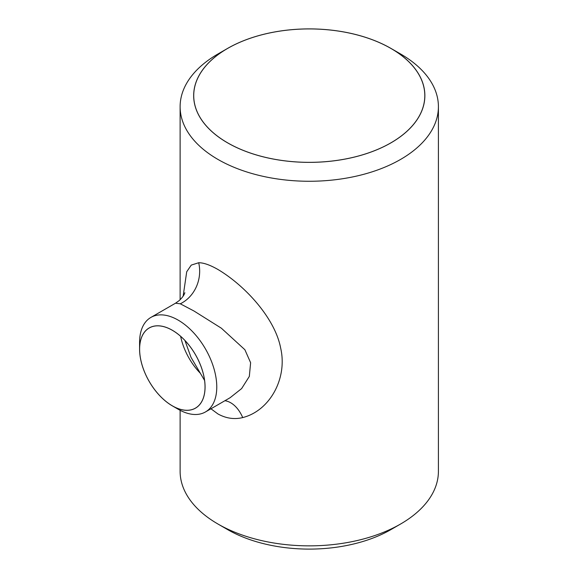 <?xml version="1.0" encoding="UTF-8"?>
<svg xmlns="http://www.w3.org/2000/svg" width="578" height="578" viewBox="0 0 578 578"><rect width="100%" height="100%" fill="white"/><g stroke="black" fill="none" stroke-linecap="round" stroke-linejoin="round"><path stroke-width="0.87" d="M178.176 409.246L172.331 405.864A46.305 26.733 -120 0 0 205.067 386.964A46.305 26.733 -120 0 0 172.331 330.255A46.305 26.733 -120 0 0 139.587 349.155A46.305 26.733 -120 0 0 172.331 405.864L178.176 409.246A54.57 31.508 60 0 0 205.465 411.948L230.087 397.729L241.64 388.568L249.328 376.415L250.621 362.724L244.884 349.726L221.388 328.217L193.977 311L180.278 303.797L175.517 303.204L179.209 300.574C182.056 297.836 183.811 295.553 184.476 293.718L184.859 292.728M139.587 349.155L139.587 342.407A54.57 31.508 60 0 1 150.887 317.423A54.57 31.508 60 0 1 178.176 320.125A54.57 31.508 60 0 1 213.831 368.215A54.57 31.508 60 0 1 205.465 411.948M180.639 336.331A46.254 26.704 -120 0 0 200.364 373.301L204.583 380.44M172.331 330.291A46.254 26.704 -120 0 0 149.196 328.001A46.254 26.704 -120 0 0 142.109 365.065A46.254 26.704 -120 0 0 172.331 405.828A46.254 26.704 -120 0 0 195.458 408.119A46.254 26.704 -120 0 0 202.546 371.054A46.254 26.704 -120 0 0 172.331 330.291M400.59 524.015L391.003 529.556A115.586 66.73 180 0 1 227.537 529.556L217.949 524.022A129.147 74.562 0 0 0 400.59 524.015A129.147 74.562 0 0 0 438.413 471.294L438.413 106.706A129.147 74.562 180 0 1 358.692 175.589A129.147 74.562 180 0 1 217.949 159.427A129.147 74.562 180 0 1 180.119 106.706A129.147 74.562 180 0 1 217.949 53.985L227.537 48.444A115.586 66.73 0 0 0 227.537 142.824A115.586 66.73 0 0 0 391.003 142.824A115.586 66.73 0 0 0 391.003 48.444L400.59 53.978A129.147 74.562 180 0 1 400.59 53.985A129.147 74.562 180 0 1 438.413 106.706M390.966 48.465A115.542 66.708 0 0 0 265.049 34.001A115.542 66.708 0 0 0 193.724 95.63A115.542 66.708 0 0 0 227.566 142.802A115.542 66.708 0 0 0 353.483 157.267A115.542 66.708 0 0 0 424.808 95.63A115.542 66.708 0 0 0 390.966 48.465M183.147 296.117L186.716 271.754L191.267 265.1L198.695 262.744C203.572 262.701 209.987 264.948 217.949 269.485C245.621 285.958 275.2 318.702 280.684 348.223C287.627 378.178 269.984 410.705 242.717 417.576C234.314 419.621 226.063 418.414 217.949 413.956L210.941 408.783M184.938 340.493L191.007 357.356L200.364 373.301M180.119 410.308L180.119 471.294A129.147 74.562 0 0 0 217.949 524.015A129.147 74.562 0 0 0 217.949 524.022L227.537 529.556A115.586 66.73 180 0 1 227.53 529.556M400.59 53.985L391.003 48.444A115.586 66.73 0 0 0 227.537 48.444M198.695 262.744A33.9 29.825 -78.7 0 1 180.278 303.797M242.717 417.576A33.9 21.35 83.6 0 0 224.907 400.72M180.119 106.706L180.119 299.736M150.887 317.423L175.517 303.204"/></g></svg>
